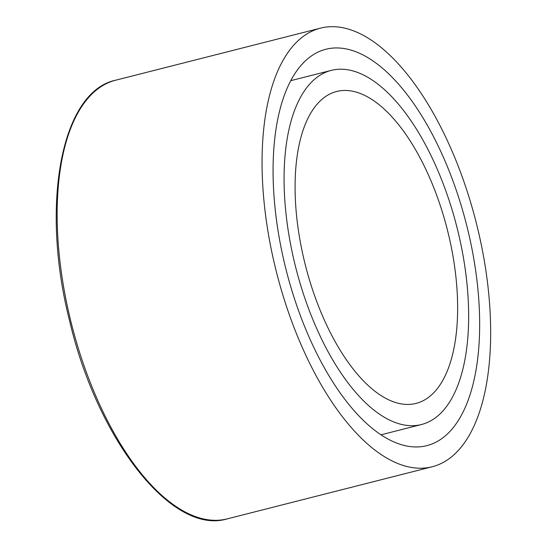 <?xml version="1.0" encoding="UTF-8"?>
<svg xmlns="http://www.w3.org/2000/svg" width="547" height="547" viewBox="0 0 547 547"><rect width="100%" height="100%" fill="white"/><g stroke="black" fill="none" stroke-linecap="round" stroke-linejoin="round"><path stroke-width="0.82" d="M435.296 465.859A226.314 102.891 -104.3 0 1 432.116 466.789A226.314 102.891 -104.3 0 1 276.638 272.803A226.314 102.891 -104.3 0 1 320.604 28.116A226.314 102.891 -104.3 0 1 475.172 218.581A226.314 102.891 -104.3 0 1 435.296 465.859M418.27 402.763A160.934 73.168 -104.3 0 1 416.014 403.426A160.934 73.168 -104.3 0 1 305.452 265.48A160.934 73.168 -104.3 0 1 336.713 91.479A160.934 73.168 -104.3 0 1 446.625 226.923A160.934 73.168 -104.3 0 1 418.27 402.763M423.946 423.795A182.725 83.076 -104.3 0 1 421.381 424.547A182.725 83.076 -104.3 0 1 295.845 267.921A182.725 83.076 -104.3 0 1 331.345 70.358A182.725 83.076 -104.3 0 1 456.143 224.147A182.725 83.076 -104.3 0 1 423.946 423.795M429.621 444.827A204.516 92.983 -104.3 0 1 426.749 445.668A204.516 92.983 -104.3 0 1 286.245 270.362A204.516 92.983 -104.3 0 1 325.971 49.237A204.516 92.983 -104.3 0 1 465.661 221.364A204.516 92.983 -104.3 0 1 429.621 444.827M227.21 518.877A226.314 102.891 -104.3 0 1 71.732 324.891A226.314 102.891 -104.3 0 1 115.697 80.204C60.758 91.602 40.163 206.014 69.715 321.335C97.557 439.966 172.25 535.643 227.21 518.877L432.116 466.789M320.604 28.116L115.697 80.204M331.345 70.358L290.867 80.648M421.381 424.547L380.903 434.838"/></g></svg>
